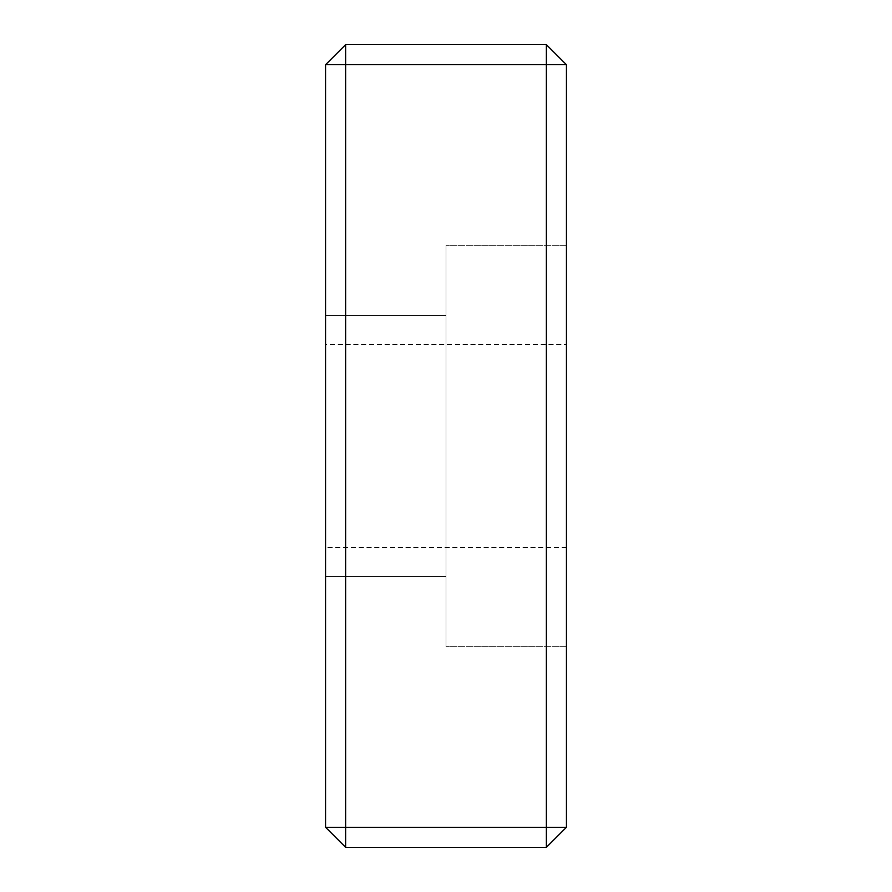 <?xml version="1.0" encoding="UTF-8"?>
<svg xmlns="http://www.w3.org/2000/svg" width="892" height="892" viewBox="0 0 892 892"><rect width="100%" height="100%" fill="white"/><g stroke="black" fill="none" stroke-linecap="round" stroke-linejoin="round"><path stroke-width="0.67" stroke-dasharray="4.46 3.34" d="M566.42 547.409L325.58 547.409L325.58 344.591L325.58 576.455L446 576.455L325.58 576.455L325.58 315.545L446 315.545L446 576.455L446 245.3L446 646.7L446 245.3L446 446L446 245.3L446 446L446 315.545L325.58 315.545L325.58 576.455L325.58 344.591L566.42 344.591M566.42 446L566.42 245.3L566.42 446M345.65 847.4L345.65 827.33L325.58 827.33L345.65 847.4L546.35 847.4L566.42 827.33L546.35 827.33L546.35 847.4M325.58 64.67L345.65 64.67L345.65 44.6L325.58 64.67L325.58 827.33M345.65 827.33L546.35 827.33L546.35 64.67L566.42 64.67L546.35 44.6L546.35 64.67L345.65 64.67L345.65 827.33M345.65 44.6L546.35 44.6M566.42 64.67L566.42 827.33M325.58 446L325.58 315.545L325.58 446M566.42 245.3L446 245.3L566.42 245.3M566.42 646.7L446 646.7L566.42 646.7"/><path stroke-width="1.34" d="M345.65 827.33L345.65 847.4L325.58 827.33L345.65 827.33L345.65 64.67L325.58 64.67L345.65 44.6L345.65 64.67L546.35 64.67L546.35 44.6L566.42 64.67L546.35 64.67L546.35 827.33L566.42 827.33L546.35 847.4L546.35 827.33L345.65 827.33M345.65 847.4L546.35 847.4M546.35 44.6L345.65 44.6M566.42 827.33L566.42 64.67M325.58 64.67L325.58 827.33"/></g></svg>
